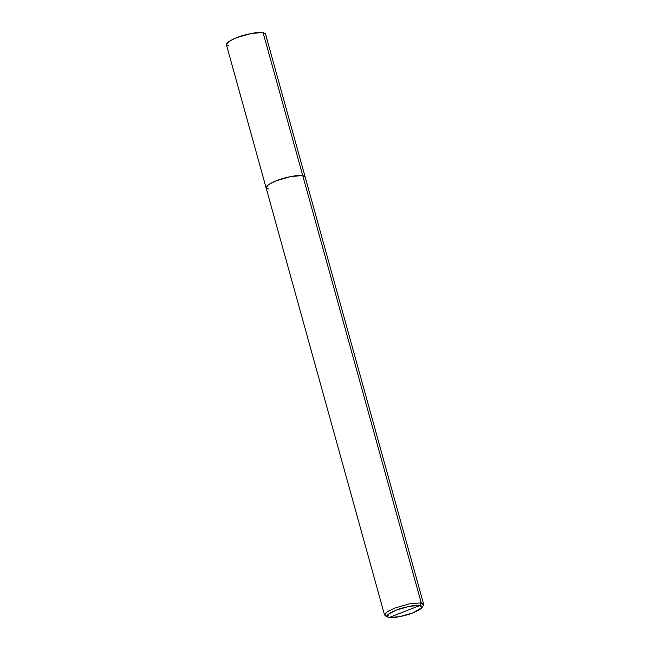 <?xml version="1.0" encoding="UTF-8"?>
<svg xmlns="http://www.w3.org/2000/svg" width="650" height="650" viewBox="0 0 650 650"><rect width="100%" height="100%" fill="white"/><g stroke="black" fill="none" stroke-linecap="round" stroke-linejoin="round"><path stroke-width="0.97" d="M268.442 188.955C263.843 187.647 266.419 184.925 276.161 180.798C284.221 177.418 298.838 174.549 302.729 175.573L263.055 32.5L265.444 33.776L305.118 176.849L302.729 175.573L303.729 179.173L302.729 175.573L291.046 176.491L276.161 180.798L268.637 184.478L266.053 187.679L268.442 188.955C263.843 187.647 266.419 184.925 276.161 180.798C284.221 177.418 298.838 174.549 302.729 175.573L305.118 176.849L423.621 604.151L421.233 602.875L302.729 175.573L421.233 602.875L423.402 605.207L421.996 607.555L420.046 605.451L389.188 617.5C385.052 616.322 387.368 613.876 396.134 610.155C403.39 607.116 416.544 604.533 420.046 605.451L421.233 602.875L409.549 603.801L394.664 608.108L387.14 611.788L384.556 614.989L386.945 616.265M264.054 36.099L263.055 32.5C259.155 31.476 244.546 34.352 236.478 37.724C226.744 41.852 224.169 44.574 228.768 45.882M266.053 187.679L226.379 44.606L228.963 41.405L236.478 37.724L251.363 33.426L263.055 32.5L302.729 175.573L291.046 176.491L276.161 180.798L268.637 184.478L266.053 187.679L384.556 614.989M387.701 617.061L385.296 615.778L386.124 612.519L394.664 608.108L409.549 603.801L421.233 602.875L420.046 605.451L409.533 606.288L396.134 610.155L388.448 614.136L387.701 617.061L389.188 617.5L420.046 605.451C424.182 606.629 421.874 609.082 413.108 612.796C405.852 615.834 392.697 618.418 389.188 617.5L399.709 616.671L413.108 612.796L421.996 607.555"/></g></svg>
